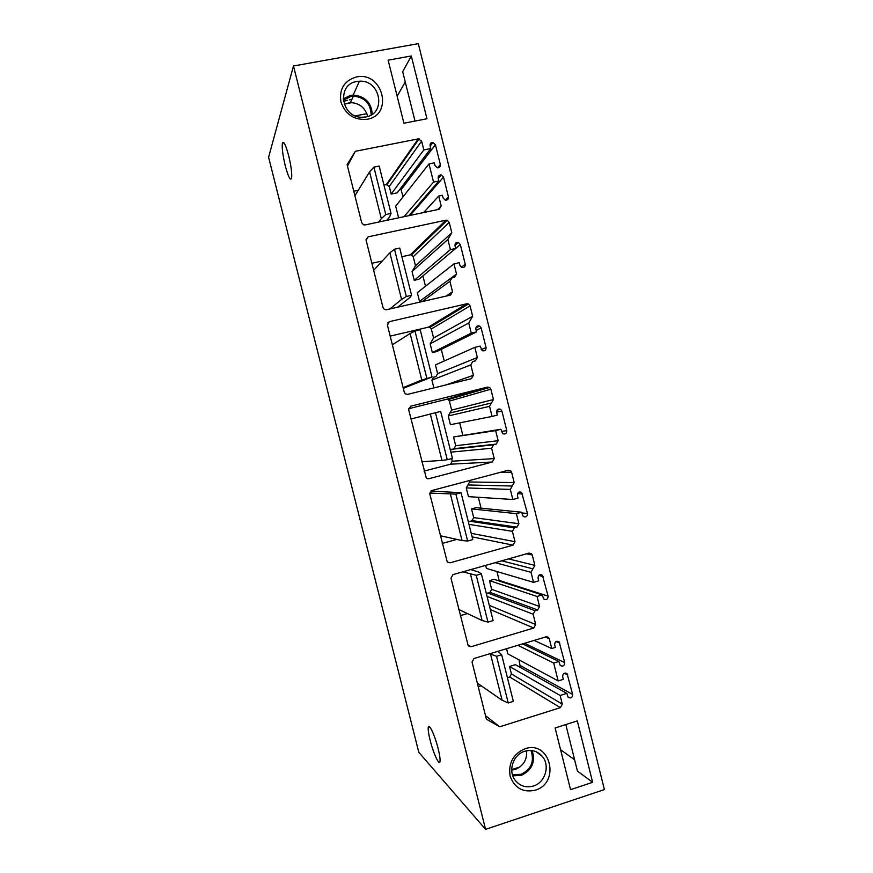 <?xml version="1.0" encoding="UTF-8"?>
<svg xmlns="http://www.w3.org/2000/svg" width="873" height="873" viewBox="0 0 873 873"><rect width="100%" height="100%" fill="white"/><g stroke="black" fill="none" stroke-linecap="round" stroke-linejoin="round"><path stroke-width="1.31" d="M293.481 65.977L418.298 43.65L604.4 789.574L485.574 829.35L418.8 752.319L268.6 157.282L293.481 65.977L485.574 829.35M397.16 96.237L405.247 81.953M560.575 749.732L574.609 759.783M430.127 740.195C433.368 753.443 439.599 766.832 440.047 761.201C440.254 758.812 439.61 754.61 438.137 748.619C434.787 734.979 428.599 722.036 428.217 727.558C427.999 729.97 428.643 734.182 430.127 740.195M288.668 155.71C285.678 144.7 283.583 140.531 282.383 143.216C281.804 147.733 282.776 155.274 285.285 165.848C288.254 176.826 290.349 180.973 291.582 178.288C292.16 173.869 291.189 166.339 288.668 155.71M592.647 782.317L570.56 789.661L555.13 727.962L577.304 720.88L592.647 782.317L577.435 771.077L565.802 724.557M535.258 790.196C560.946 782.765 550.154 739.638 524.88 748.805C513.182 753.988 508.25 763.067 510.094 776.01C514.535 788.112 522.927 792.837 535.258 790.196M403.915 123.224L426.973 118.761L411.303 55.959L388.136 60.161L403.915 123.224M356.49 76.955C344.257 80.611 339.062 88.97 340.928 102.032C345.49 114.581 354.22 120.332 367.096 119.274C393.919 115.181 382.887 71.095 356.49 76.955M532.901 568.858L531.024 572.306L533.534 582.346L538.728 580.84L538.052 578.133C538.215 574.991 539.667 574.03 542.417 575.242L548.102 596.139C547.928 599.315 546.454 600.264 543.704 598.998L542.253 594.939L537.059 596.455L539.569 606.495L537.648 609.976L535.051 610.74L533.13 614.221L535.706 624.533L533.785 628.025L471.06 646.729L468.255 645.878L450.97 578.144L452.956 574.63L529.016 553.1L531.439 553.657L532.29 555.075L534.865 565.388L532.901 568.858L501.735 560.815M512.211 486.021L510.323 489.437L512.844 499.498L518.06 498.079L517.383 495.362C517.482 492.339 518.889 491.357 521.607 492.416L527.478 513.499C527.357 516.565 525.928 517.536 523.2 516.423L521.596 512.222L516.369 513.651L518.889 523.713L516.958 527.161L514.339 527.881L512.407 531.33L514.994 541.675L513.062 545.134L449.999 562.834L447.292 562.07L429.832 494.02L431.84 490.539L508.315 470.22L510.574 470.667L511.611 472.238L514.186 482.583L512.211 486.021L467.906 484.962L466.258 487.92L468.441 496.65L512.844 499.498M491.466 402.955L489.567 406.338L492.088 416.432L497.337 415.101L496.661 412.372C496.682 409.502 498.025 408.488 500.687 409.328L501.899 411.041L506.787 430.64C506.744 433.565 505.369 434.568 502.684 433.652L500.873 429.265L495.635 430.618L498.156 440.712L496.202 444.117L493.583 444.804L491.63 448.22L494.227 458.587L492.274 462.013L428.872 478.71L426.308 478.066L408.651 409.655L410.659 406.207L487.56 387.11L489.6 387.437L490.866 389.183L493.452 399.55L491.466 402.955L449.89 413.027L448.231 415.963L450.424 424.704L492.088 416.432M470.656 319.66L468.746 323.01L471.278 333.137L476.56 331.882L475.872 329.143C475.829 326.469 477.084 325.422 479.637 326.011L481.143 327.899L486.054 347.563C486.075 350.302 484.788 351.339 482.191 350.662L480.106 346.09L474.836 347.356L477.356 357.483L475.403 360.855L472.762 361.498L470.798 364.881L473.406 375.281L471.442 378.664L407.68 394.356L405.323 393.854L404.275 392.239L387.405 325.062L389.423 321.646L466.739 303.771L468.474 303.957L470.067 305.899L472.664 316.288L470.656 319.66M474.017 658.493L472.042 662.05L486.381 719.166L499.738 726.783L560.379 707.654L562.288 704.129L560.128 695.475L566.828 693.38L568.148 697.276C570.909 698.695 572.404 697.767 572.655 694.471L567.123 673.792C564.362 672.417 562.878 673.367 562.649 676.63L563.325 679.325L558.163 680.929L553.7 663.065L558.862 661.483L560.226 665.433C562.987 666.808 564.471 665.87 564.7 662.607L559.124 641.873C556.363 640.542 554.879 641.491 554.682 644.711L555.359 647.417L551.736 648.519L549.303 638.774L548.593 637.497L546.029 636.843L474.017 658.493M421.626 141.12L423.82 149.927L430.771 148.541L430.083 145.791C429.887 143.663 430.826 142.55 432.91 142.485L435.42 144.732L440.352 164.506C440.538 166.721 439.545 167.823 437.373 167.802L435.027 165.586L434.339 162.836L429.003 163.917L433.543 182.075L438.868 180.984L438.191 178.234C438.006 175.986 439.01 174.895 441.214 174.938L443.506 177.143L448.438 196.894C448.602 199.219 447.543 200.31 445.263 200.168L443.124 198.007L442.436 195.257L438.715 196.043L441.181 205.93L439.206 209.247L365.143 224.918L363.55 224.798L361.695 222.713L347.116 164.659L355.311 151.302L418.254 138.883L421.626 141.12L389.26 186.473L391.169 194.09L423.82 149.927M401.896 256.706L410.31 254.851L411.467 254.894L413.224 256.717L415.483 265.741L412.045 271.514L447.871 239.453L451.81 232.807L449.213 222.386L447.194 220.258L445.874 220.203L368.133 236.845L366.093 240.228L383.018 307.602L384.393 309.435L386.444 309.751L450.544 295.085L452.52 291.735L449.911 281.302L451.887 277.952L454.538 277.363L456.514 274.013L453.971 263.875L459.274 262.686L459.962 265.425L461.73 267.454C464.185 267.847 465.353 266.778 465.254 264.246L460.333 244.538L458.434 242.454C456.044 242.159 454.909 243.24 455.029 245.695L455.717 248.434L460.333 244.538M447.871 239.453L450.413 249.602L455.717 248.434L418.876 279.262L414.239 280.309L450.413 249.602M419.607 302.167L419.531 301.425L456.514 274.013M419.531 301.425L417.338 292.651L453.971 263.875M422.903 275.89L425.5 286.235M412.045 271.514L414.239 280.309M371.887 263.286L382.287 260.994M347.465 166.034L355.311 151.302M423.656 212.532L438.715 196.043M408.771 215.686L438.868 180.984M404.035 216.69L433.543 182.075M398.59 217.846L395.676 206.181L429.003 163.917M400.631 188.339L403.097 196.774M391.169 194.09L397.226 192.835L430.771 148.541M389.26 186.473L386.335 184.563L418.254 138.883M353.783 191.231L358.236 190.314M383.934 185.054L386.335 184.563M478.218 686.669L481.165 685.763M507.42 677.721L509.734 677.011L511.414 673.967L509.526 666.47L560.128 695.475M485.508 715.685L499.738 726.783M509.526 666.47L515.397 664.68L566.828 693.38M520.297 667.419L519.053 659.901M506.547 648.715L507.835 653.866L558.163 680.929M517.896 645.3L553.7 663.065M522.6 643.881L558.862 661.483M534.123 640.422L551.736 648.519M390.176 336.116L428.425 327.168L466.739 303.771M474.836 347.356L435.441 364.903L437.635 373.666L435.922 376.59L433.619 377.158L431.906 380.093L433.87 387.907M441.291 349.342L444.215 360.996M428.425 327.168L429.942 327.32L431.327 329.001L433.575 337.993L430.16 343.82L432.353 352.594L436.958 351.492L476.56 331.882M403.119 387.634L421.79 380.028L432.037 376.961L403.293 388.343M432.353 352.594L471.278 333.137M408.564 408.75L446.496 399.31L487.56 387.11M451.592 458.609L452.236 461.217L450.533 464.185L424.082 471.104M500.873 429.265L453.502 436.991L455.684 445.732L453.982 448.678L450.381 450.173M459.7 422.859L462.766 435.092M449.89 413.027L451.636 410.081L493.452 399.55M446.496 399.31L448.275 399.583L449.388 401.1L451.636 410.081M453.502 436.991L495.635 430.618M456.852 539.405L442.251 543.442M521.596 512.222L476.08 507.671L471.518 508.904L473.701 517.624L472.009 520.603L468.419 522.141M478.339 497.283L481.056 508.162M467.906 484.962L469.641 481.994L514.186 482.583M469.292 480.587L469.641 481.994M440.308 535.727L462.057 540.562L467.644 541.031L455.881 494.118L461.053 492.732L430.826 491.052M471.518 508.904L516.369 513.651M467.415 613.566L460.377 615.618M542.253 594.939L494.031 579.345L489.491 580.643L491.663 589.34L489.982 592.352L486.414 593.935M499.225 581.025L499.149 580.392L548.102 596.139M496.923 571.52L499.149 580.392M485.661 565.377L486.425 568.421L533.534 582.346M489.491 580.643L537.059 596.455M349.407 99.849L351.884 99.391M344.224 104.138L351.863 102.621M343.504 101.432L347.41 100.231M356.806 81.484C336.782 84.168 340.732 116.796 361.149 117.277L365.711 117.004C386.695 113.937 380.65 79.596 359.403 81.2L356.806 81.484M411.303 55.959L402.693 71.75L415.013 121.074M372.313 114.188C371.287 102.468 364.914 96.085 353.183 95.059L350.673 95.332L343.198 98.845M513.531 769.844L512.855 769.255L519.959 766.952M512.855 769.255L511.72 769.582M533.403 786.016C526.037 788.057 519.959 786.126 515.146 780.244C507.748 770.892 513.171 754.523 524.695 751.271C531.733 749.35 537.637 751.096 542.406 756.52C550.317 765.665 545.189 782.601 533.403 786.016M532.203 750.627C535.596 762.031 531.941 770.292 521.246 775.388L512.811 775.835M371.178 114.93C370.676 103.538 364.739 97.274 353.347 96.139L350.935 96.401L343.318 100.253M367.719 116.502C365.209 107.706 359.447 103.069 350.433 102.599L344.224 104.127M526.615 750.769C527.194 759.75 523.418 765.959 515.288 769.386L511.731 770.084M530.959 750.496C534.614 761.376 531.297 769.331 520.974 774.34L512.407 774.591M354.918 195.716L369.585 171.883L373.895 167.136L379.177 166.066L391.049 213.448L389.62 216.875L386.881 220.323M369.585 171.883L381.305 218.632L378.664 222.058M381.305 218.632L385.779 214.551L373.895 167.136M385.779 214.551L391.049 213.448M373.655 270.324L389.882 252.81L394.476 249.209L399.725 248.063L411.576 295.314L409.852 297.551L397.641 307.187M389.882 252.81L401.569 299.439L389.795 308.987M401.569 299.439L406.327 296.504L394.476 249.209M406.327 296.504L411.576 295.314M392.348 344.748L410.124 333.519L414.991 331.063L420.229 329.841L432.037 376.961M421.79 380.028L410.124 333.519M426.821 378.227L414.991 331.063M410.987 418.985L440.669 411.39L452.443 458.39L447.26 459.733L435.463 412.7M430.313 414.02L441.945 460.398L421.735 461.773M441.945 460.398L447.26 459.733M429.756 493.059L455.881 494.118M462.057 540.562L450.446 494.304M467.644 541.031L472.795 539.601L461.053 492.732M462.876 571.826L476.232 575.318L481.383 573.845L478.666 572.066L470.798 569.578M470.536 574.369L482.103 620.507L458.838 609.507M482.103 620.507L487.963 622.1L476.232 575.318M487.963 622.1L493.103 620.594L481.383 573.845M489.742 653.768L496.541 656.3L501.659 654.75L497.806 651.345M490.561 654.237L502.106 700.255L477.324 683.101M502.106 700.255L508.239 702.961L496.541 656.3M508.239 702.961L513.346 701.368L501.659 654.75M366.005 239.595L368.133 236.845M446.179 296.089L452.52 291.735M422.259 301.556L449.911 281.302M461.282 267.236L465.254 264.246M415.483 265.741L451.81 232.807M413.224 256.717L449.213 222.386M410.31 254.851L445.874 220.203M437.722 209.564L441.181 205.93M445.317 200.179L448.438 196.894M410.168 215.391L443.506 177.143M437.602 167.834L440.352 164.506M401.274 189.496L435.42 144.732M509.734 677.011L560.379 707.654M511.414 673.967L562.288 704.129M520.494 665.652L572.655 694.471M564.264 673.236L567.799 675.036M524.542 643.303L564.7 662.607M556.003 641.48L559.844 643.15M545.352 637.05L549.303 638.774M387.667 322.966L389.423 321.646M431.327 329.001L470.067 305.899M445.983 384.928L473.406 375.281M431.906 380.093L470.798 364.881M437.635 373.666L477.356 357.483M481.143 349.658L486.054 347.563M476.178 330.387L481.143 327.899M430.16 343.82L468.746 323.01M433.575 337.993L472.664 316.288M449.388 401.1L490.866 389.183M427.475 478.71L428.872 478.71M450.533 464.185L492.274 462.013M452.236 461.217L494.227 458.587M450.883 452.149L491.63 448.22M451.69 449.279L493.583 444.804M453.982 448.678L496.202 444.117M455.684 445.732L498.156 440.712M501.418 431.426L506.787 430.64M496.606 412.143L501.899 411.041M448.231 415.963L489.567 406.338M499.891 472.457L511.611 472.238M447.183 561.95L449.999 562.834M472.118 536.873L513.062 545.134M471.234 533.348L514.994 541.675M468.987 524.367L512.407 531.33M469.729 521.225L514.339 527.881M472.009 520.603L516.958 527.161M473.701 517.624L518.889 523.713M521.77 512.92L527.478 513.499M517.449 493.714L522.6 493.954M466.258 487.92L510.323 489.437M526.506 553.809L532.29 555.075M467.699 644.776L471.06 646.729M490.331 609.572L533.785 628.025M489.284 605.371L535.706 624.533M487.036 596.412L533.13 614.221M487.712 593.007L535.051 610.74M489.982 592.352L537.648 609.976M491.663 589.34L539.569 606.495M538.75 575.416L543.235 576.638M495.209 562.67L531.024 572.306M508.544 558.895L534.865 565.388M366.889 113.676L355.289 115.88L366.9 113.697M454.975 245.4L458.434 242.454M411.467 254.894L447.194 220.258M438.235 178.408L441.214 174.938M430.171 146.129L432.91 142.485M387.055 184.53L419.084 138.851M565.617 673.028L567.123 673.792M546.825 636.733L548.593 637.497M429.942 327.32L468.474 303.957M475.829 327.953L479.637 326.011M448.275 399.583L489.6 387.437M497.021 410.124L500.687 409.328M506.231 470.765L510.574 470.667M518.551 492.285L521.607 492.416M528.94 553.122L531.439 553.657M540.125 574.63L542.417 575.242M282.383 143.216L284.031 142.888M353.183 95.059L359.403 81.2M429.876 727.045L428.217 727.558M542.406 756.52L536.284 751.806M350.433 102.599L353.347 96.139"/></g></svg>
